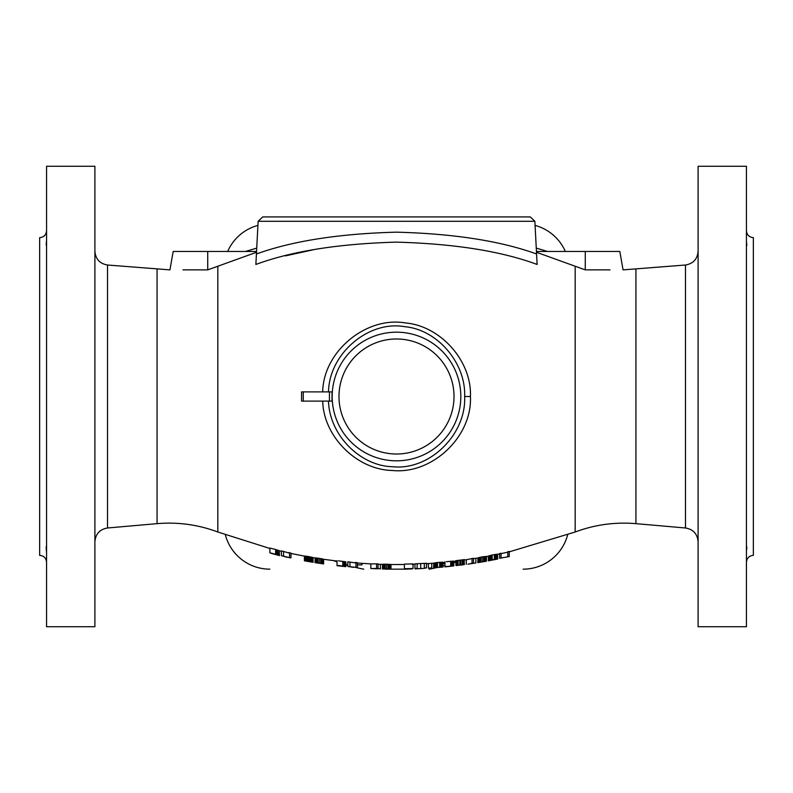 <?xml version="1.0" encoding="UTF-8"?>
<svg xmlns="http://www.w3.org/2000/svg" width="793" height="793" viewBox="0 0 793 793"><rect width="100%" height="100%" fill="white"/><g stroke="black" fill="none" stroke-linecap="round" stroke-linejoin="round"><path stroke-width="1.19" d="M39.65 494.346L39.65 298.654M256.555 251.46L173.181 251.46L169.93 269.878L107.511 265.011C99.769 263.673 95.566 259.093 94.902 251.252M256.288 256.555L255.961 262.761M256.426 253.978C292.468 240.963 339.156 233.687 396.49 232.161C453.854 233.687 500.552 240.963 536.574 253.978L534.869 221.287L530.269 216.925L534.869 221.287L258.131 221.287L262.731 216.925L258.131 221.287L255.871 264.466L256.516 252.273L254.801 252.808M530.269 216.925L262.731 216.925L530.269 216.925M313.354 249.755L285.43 255.871M207.716 251.46L207.726 269.878L256.516 252.273M537.039 262.761L536.712 256.555M255.871 264.466C291.626 251.203 338.502 243.758 396.49 242.133C454.508 243.758 501.384 251.203 537.129 264.466L536.484 252.273L585.274 269.878L597.357 269.878M322.701 401.109C323.564 436.794 356.979 469.783 392.287 470.477C431.739 474.71 472.331 437.042 470.437 396.5C471.904 361.093 440.621 325.814 405.203 322.92C366.425 316.169 323.326 351.259 322.701 391.891M303.432 391.891L301.548 391.891L301.548 401.109L332.188 401.109L332.029 396.5L332.029 401.109M275.627 554.257L275.627 549.499L269.878 548.042L269.878 552.81L276.826 554.575L276.826 549.827L275.627 549.499L278.749 550.471L277.788 550.134L277.788 554.872L279.473 555.596L271.315 553.365L275.627 554.436M279.473 555.546L279.225 550.679L278.749 555.219M289.544 553.147L281.386 550.877L281.386 555.625L289.544 557.648M289.901 552.8L288.821 552.562M312.799 562.178L312.799 557.499L304.651 556.071L304.651 560.75L311.599 562.068L313.047 562.257L313.047 557.638M309.211 561.256L309.448 556.617M315.198 557.935L314.96 562.614L316.645 562.614L315.921 562.584L315.921 557.915L315.198 557.935L315.198 562.594M316.645 557.945L316.645 562.614L323.594 563.942L323.594 559.273L315.921 557.915M338.462 565.468L345.897 566.549L345.897 561.92L338.462 560.829M355.968 562.941L347.82 561.821L347.82 566.46L355.968 567.372M357.405 567.282L355.968 567.56L357.405 567.282L357.405 562.653L355.254 562.485M456.213 560.829L455.975 565.587L464.133 564.477L464.133 559.828L459.811 560.185L456.213 560.829L456.213 565.478M457.234 565.429L464.371 564.566L464.133 559.828M455.737 560.691L459.811 560.185L459.811 564.844M460.773 564.715L460.773 560.066L464.371 559.59M475.879 558.302L475.879 562.961L473.48 563.327L473.48 558.272L466.284 559.729M478.04 557.895L477.802 562.643L486.436 561.176L486.436 556.498L482.114 556.864L478.04 557.895L478.04 562.554M495.546 559.105L495.546 554.406L496.507 554.277L494.346 554.604L492.185 555.031L494.346 554.604L494.346 559.313L497.707 558.956L488.349 560.849L494.346 559.313M490.024 560.235L490.024 555.536L490.986 555.288L489.073 555.834L488.349 556.121L488.349 560.81M492.185 559.729L492.185 555.031L490.986 555.288L490.986 559.987M497.707 559.055L494.108 559.759L497.707 559.055L497.459 554.188L496.507 554.277L496.507 558.986M501.057 557.955L501.057 553.236L499.62 553.534L499.62 558.252L509.215 556.587L499.62 558.252M507.778 552.176L501.057 553.643M509.215 556.171L509.215 551.432L507.778 551.759L507.778 556.498M453.814 565.944L444.942 566.866L452.853 565.786L452.853 561.147L446.38 561.702M452.853 561.147L453.814 561.196L453.814 565.895L451.901 566.162M370.837 568.522L378.033 568.452L378.033 563.833L370.837 563.902L370.837 568.522L373.265 568.64M382.593 564.309L382.355 568.958L383.306 568.809L382.831 564.269L382.593 568.918M384.03 564.14L384.03 568.75L383.306 568.809L390.989 569.136L390.989 564.517L382.831 564.269M404.41 568.72L413.044 568.522L413.044 563.902L404.41 564.11L404.41 569.106L412.092 568.918M414.967 568.452L419.14 568.67L414.967 568.839L414.967 563.833L426.475 563.278L426.475 567.907L425.038 567.986M440.868 566.886L440.868 562.247L441.83 562.227L436.309 562.634L433.672 563.159L433.672 567.778L443.029 566.955L433.672 567.778M443.029 567.045L439.431 567.362L443.029 567.045L442.781 562.247L441.83 562.227L441.83 566.856M407.255 569.166L385.745 569.166M225.331 534.76A46.044 46.044 0 0 0 269.878 569.166M523.122 569.166A46.044 46.044 0 0 0 567.669 534.76M565.33 251.46A46.044 46.044 0 0 0 535.077 225.41M257.923 225.41A46.044 46.044 0 0 0 227.67 251.46M753.35 494.346L753.35 298.654M746.441 230.733C746.847 234.936 749.157 237.236 753.35 237.642L753.35 555.358C749.157 555.764 746.847 558.064 746.441 562.267M746.441 545.98L746.837 547.517L746.461 545.941M746.441 451.534L746.441 468.167M746.441 341.466L746.441 324.852M746.55 242.192L746.461 247.059M746.738 243.937L746.837 245.404M698.098 396.5L698.098 166.272L746.441 166.272L746.441 626.728L698.098 626.728L698.098 396.5M585.254 269.878L609.995 269.878M536.445 251.46L619.819 251.46L623.07 269.878L685.489 265.011C693.231 263.673 697.434 259.093 698.098 251.252M536.574 253.978L537.129 264.466M746.837 547.517L746.669 549.658M332.029 391.891L332.029 396.5L332.188 391.891L303.263 391.891L303.263 401.109M328.5 401.109C329.402 434.921 360.131 466.106 392.743 466.73C429.221 470.655 466.403 434.832 464.648 396.5C465.997 363.025 437.379 329.521 404.668 326.676C368.844 320.203 329.184 353.4 328.5 391.891M303.432 401.109L301.548 401.109M269.878 552.81L271.315 553.365M276.826 554.575L277.788 554.872M287.076 557.32L281.386 555.625M290.981 557.747L289.544 557.856L290.981 557.747L290.981 553.028M304.413 556.121L304.413 560.75L305.85 561.067L304.651 560.75M306.326 561.157L311.599 562.009L306.326 560.998M314.96 562.614L323.594 563.942M337.025 560.661L337.025 565.696L345.897 566.658M345.897 566.549L343.984 566.46M338.462 565.617L344.459 566.45L338.462 565.855M353.5 567.362L347.82 566.46M425.038 568.244L422.302 568.522L425.038 568.244M419.14 568.67L422.302 568.522M428.398 563.555L428.398 568.175L431.749 567.947L431.749 563.337M434.395 562.951L434.395 567.57L433.91 567.689L433.91 563.07M452.853 565.786L453.814 565.835M446.38 566.341L444.942 566.48L444.942 561.84M446.38 566.489L452.377 566.043L446.38 566.717M455.975 565.587L462.934 564.725M460.703 565.122L462.934 564.755M455.737 561.087L455.975 565.478M468.713 564.041L473.48 562.941M469.466 563.922L473.48 563.337M472.043 563.387L467.969 564.14M486.436 561.196L477.802 562.643M479.478 557.439L479.478 562.118L478.278 562.475L478.278 557.806M378.033 568.452L380.432 568.908L380.432 564.309M376.596 568.611L372.522 568.601M374.018 568.67L378.033 568.839M382.355 568.958L390.989 569.136M279.225 555.417L279.225 550.679M289.544 557.439L289.544 552.721M283.547 556.121L283.547 551.383M312.323 561.989L312.323 557.32M311.599 561.791L311.599 557.112M310.41 561.503L310.41 556.815M308.249 561.087L308.249 556.399M307.05 560.909L307.05 556.22M305.85 560.79L305.85 556.101M305.127 560.74L305.127 556.052M323.356 563.843L323.356 559.184M323.118 563.764L323.118 559.105M322.632 563.605L322.632 558.946M321.918 563.426L321.918 558.758M320.719 563.159L320.719 558.49M319.282 562.901L319.282 558.232M317.844 562.713L317.844 558.044M315.445 562.584L315.445 557.925M345.659 566.47L345.659 561.831M344.935 566.291L344.935 561.662M343.984 566.103L343.984 561.464M342.784 565.944L342.784 561.305M355.968 567.173L355.968 562.544M349.971 566.658L349.971 562.019M424.314 568.026L424.314 563.407M420.726 568.353L420.726 563.982M417.128 568.373L417.128 563.754M442.781 566.876L442.781 562.247M439.669 566.955L439.669 562.326M437.508 567.134L437.508 562.505M436.309 567.263L436.309 562.634M435.347 567.401L435.347 562.772M453.576 565.805L453.576 561.166M451.901 565.805L451.901 561.157M450.702 565.895L450.702 561.256M463.171 564.507L463.171 559.848M462.21 564.566L462.21 559.917M458.136 565.082L458.136 560.433M457.174 565.26L457.174 560.611M472.043 563.159L472.043 558.49M466.284 564.378L466.284 559.779M486.188 561.176L486.188 556.488M485.95 561.166L485.95 556.488M485.475 561.166L485.475 556.488M484.751 561.216L484.751 556.527M483.552 561.335L483.552 556.646M482.114 561.543L482.114 556.864M480.677 561.821L480.677 557.142M478.754 562.306L478.754 557.638M497.459 558.896L497.459 554.188M489.073 560.522L489.073 555.834M488.587 560.691L488.587 556.002M376.596 568.393L376.596 563.773M390.741 569.077L390.741 564.467M390.503 569.027L390.503 564.418M390.027 568.938L390.027 564.329M389.304 568.859L389.304 564.239M388.104 568.75L388.104 564.13M386.667 568.69L386.667 564.071M385.229 568.69L385.229 564.081M383.306 568.809L383.306 564.2M357.405 564.884L361.965 564.884L361.965 563.387M453.814 562.634A175.749 175.749 0 0 0 455.737 561.959L453.814 562.237M444.942 563.526L443.029 563.803M347.82 564.884L345.897 564.884M207.746 269.878L182.995 269.878M207.726 269.878L195.643 269.878M94.902 396.5L94.902 166.272L46.559 166.272L46.559 626.728L94.902 626.728L94.902 396.5M46.559 562.267C46.153 558.064 43.843 555.764 39.65 555.358L39.65 237.642C43.843 237.236 46.153 234.936 46.559 230.733M46.172 547.101L46.539 545.941M46.172 245.037L46.559 240.14L46.539 247.059M46.559 341.466L46.559 324.833M46.559 451.534L46.559 468.167M46.559 552.86L46.163 547.517M46.46 550.917L46.509 551.601M157.064 269.352L157.064 523.648C177.939 521.883 198.2 524.669 217.827 532.004L217.827 266.18M575.173 266.18L575.173 532.004L509.215 551.869M333.754 560.661A175.749 175.749 0 0 0 337.025 561.88M346.154 564.884A175.749 175.749 0 0 0 347.82 565.369M356.295 567.59A175.749 175.749 0 0 0 363.759 569.166M429.241 569.166A175.749 175.749 0 0 0 438.053 567.263M443.029 565.974A175.749 175.749 0 0 0 444.942 565.439M635.936 269.352L635.936 523.648L685.489 527.989L685.489 265.011M585.284 251.46L585.274 269.878M470.437 396.5L464.648 396.5M332.178 396.5A64.322 64.322 0 0 0 396.5 460.822A64.322 64.322 0 0 0 460.822 396.5A64.322 64.322 0 0 0 396.5 332.178A64.322 64.322 0 0 0 332.178 396.5M454.012 396.5A57.512 57.512 0 0 0 396.5 338.988A57.512 57.512 0 0 0 338.988 396.5A57.512 57.512 0 0 0 396.5 454.012A57.512 57.512 0 0 0 454.012 396.5M329.442 391.891L329.442 401.109M107.511 265.011L107.511 527.989C99.769 529.327 95.566 533.907 94.902 541.748M547.467 251.46L536.266 248.1M245.533 251.46L256.734 248.1M217.827 532.004L269.878 548.478M279.473 550.857L281.386 551.313M290.981 553.455L304.651 556.171M312.799 557.598L314.96 557.955M323.594 559.293L337.025 561.057M357.405 563.05L371.59 563.952M464.371 559.997L467.047 559.63M455.975 561.057L453.814 561.315M473.48 558.678L477.802 557.994M486.436 556.517L488.349 556.171M497.707 554.347L499.62 553.96M378.033 564.229L382.355 564.368M390.989 564.537L404.41 564.507M412.092 564.329L414.967 564.229M426.475 563.674L433.672 563.199M443.029 562.425L444.942 562.247M685.489 527.989C693.231 529.327 697.434 533.907 698.098 541.748M575.173 532.004C594.8 524.669 615.061 521.883 635.936 523.648M304.413 560.81L313.047 562.306M157.064 523.648L107.511 527.989"/></g></svg>

